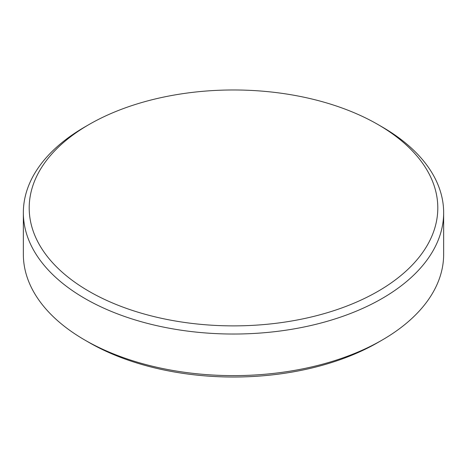 <?xml version="1.0" encoding="UTF-8"?>
<svg xmlns="http://www.w3.org/2000/svg" width="467" height="467" viewBox="0 0 467 467"><rect width="100%" height="100%" fill="white"/><g stroke="black" fill="none" stroke-linecap="round" stroke-linejoin="round"><path stroke-width="0.7" d="M89.039 291.332A204.301 117.953 0 0 0 377.961 291.332A204.301 117.953 0 0 0 377.966 124.526L382.099 126.913A210.15 121.327 0 0 1 443.65 212.701A210.15 121.327 0 0 1 313.923 324.798A210.15 121.327 0 0 1 84.901 298.495A210.15 121.327 0 0 1 23.35 212.701A210.15 121.327 0 0 1 84.901 126.913L89.034 124.526A204.301 117.953 0 0 0 89.039 291.332M382.099 126.913L377.966 124.526A204.301 117.953 0 0 0 377.961 124.52A204.301 117.953 0 0 0 89.039 124.52A204.301 117.953 0 0 0 89.034 124.526M89.039 342.48L84.901 340.087L89.034 342.474A204.301 117.953 0 0 0 89.039 342.48A204.301 117.953 0 0 0 377.966 342.474L382.099 340.087A210.15 121.327 0 0 0 443.65 254.299L443.65 212.701M23.35 212.701L23.35 254.299A210.15 121.327 0 0 0 84.901 340.087A210.15 121.327 0 0 0 382.099 340.087"/></g></svg>
